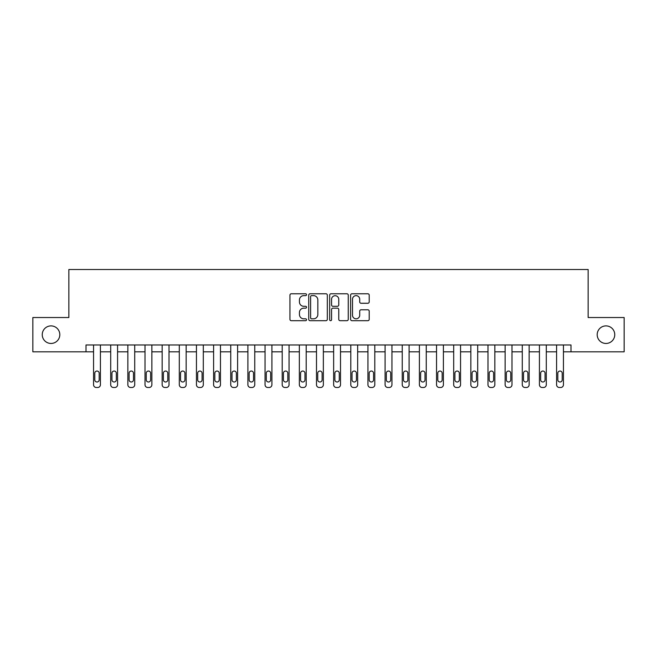 <?xml version="1.0" encoding="UTF-8"?>
<svg xmlns="http://www.w3.org/2000/svg" width="657" height="657" viewBox="0 0 657 657"><rect width="100%" height="100%" fill="white"/><g stroke="black" fill="none" stroke-linecap="round" stroke-linejoin="round"><path stroke-width="0.99" d="M306.548 294.714A0.944 0.944 0 0 0 305.604 293.769L291.297 293.769A1.347 1.347 0 0 0 289.951 295.116L289.951 319.351A1.347 1.347 0 0 0 291.297 320.698L305.604 320.698A0.944 0.944 0 0 0 306.548 319.762A0.944 0.944 0 0 0 305.604 318.817L303.756 318.817A4.312 4.312 0 0 1 299.444 314.506L299.444 312.486A4.312 4.312 0 0 1 303.756 308.174L305.604 308.174A0.944 0.944 0 0 0 306.548 307.238A0.944 0.944 0 0 0 305.604 306.293L303.756 306.293A4.312 4.312 0 0 1 299.444 301.982L299.444 299.962A4.312 4.312 0 0 1 303.756 295.65L305.604 295.65A0.944 0.944 0 0 0 306.548 294.714M367.854 303.263A1.347 1.347 0 0 0 369.201 301.916L369.201 295.116A1.347 1.347 0 0 0 367.854 293.769L351.963 293.769A1.347 1.347 0 0 0 350.616 295.116L350.616 319.351A1.347 1.347 0 0 0 351.963 320.698L367.854 320.698A1.347 1.347 0 0 0 369.201 319.351L369.201 311.139A1.347 1.347 0 0 0 367.854 309.792L361.054 309.792A1.347 1.347 0 0 0 359.708 311.139L359.708 315.212A3.605 3.605 0 0 1 356.102 318.817A3.605 3.605 0 0 1 352.505 315.212L352.505 299.255A3.605 3.605 0 0 1 356.102 295.65A3.605 3.605 0 0 1 359.708 299.255L359.708 301.916A1.347 1.347 0 0 0 361.054 303.263L367.854 303.263M614.755 334.676A8.779 8.779 0 0 0 605.976 325.897A8.779 8.779 0 0 0 597.188 334.676A8.779 8.779 0 0 0 605.976 343.455A8.779 8.779 0 0 0 614.755 334.676M59.812 334.676A8.779 8.779 0 0 0 51.024 325.897A8.779 8.779 0 0 0 42.245 334.676A8.779 8.779 0 0 0 51.024 343.455A8.779 8.779 0 0 0 59.812 334.676M86.01 351.824L32.85 351.824L32.85 317.528L68.862 317.528L68.862 269.51L588.138 269.51L588.138 317.528L624.15 317.528L624.15 351.824L570.99 351.824L570.99 344.966L86.01 344.966L86.01 351.824L93.557 351.824L93.557 384.747A2.743 2.743 0 0 0 96.3 387.49L97.671 387.49A2.743 2.743 0 0 0 100.414 384.747L100.414 351.824L110.705 351.824L110.705 384.747A2.743 2.743 0 0 0 113.447 387.49L114.819 387.49A2.743 2.743 0 0 0 117.57 384.747L117.57 351.824L127.852 351.824L127.852 384.747A2.743 2.743 0 0 0 130.603 387.49L131.975 387.49A2.743 2.743 0 0 0 134.718 384.747L134.718 351.824L145.008 351.824L145.008 384.747A2.743 2.743 0 0 0 147.751 387.49L149.123 387.49A2.743 2.743 0 0 0 151.866 384.747L151.866 351.824L162.156 351.824L162.156 384.747A2.743 2.743 0 0 0 164.899 387.49L166.27 387.49A2.743 2.743 0 0 0 169.013 384.747L169.013 351.824L179.304 351.824L179.304 384.747A2.743 2.743 0 0 0 182.046 387.49L183.418 387.49A2.743 2.743 0 0 0 186.161 384.747L186.161 351.824L196.451 351.824L196.451 384.747A2.743 2.743 0 0 0 199.194 387.49L200.566 387.49A2.743 2.743 0 0 0 203.309 384.747L203.309 351.824L213.599 351.824L213.599 384.747A2.743 2.743 0 0 0 216.342 387.49L217.713 387.49A2.743 2.743 0 0 0 220.465 384.747L220.465 351.824L230.747 351.824L230.747 384.747A2.743 2.743 0 0 0 233.498 387.49L234.869 387.49A2.743 2.743 0 0 0 237.612 384.747L237.612 351.824L247.903 351.824L247.903 384.747A2.743 2.743 0 0 0 250.645 387.49L252.017 387.49A2.743 2.743 0 0 0 254.76 384.747L254.76 351.824L265.05 351.824L265.05 384.747A2.743 2.743 0 0 0 267.793 387.49L269.165 387.49A2.743 2.743 0 0 0 271.908 384.747L271.908 351.824L282.198 351.824L282.198 384.747A2.743 2.743 0 0 0 284.941 387.49L286.312 387.49A2.743 2.743 0 0 0 289.055 384.747L289.055 351.824L299.346 351.824L299.346 384.747A2.743 2.743 0 0 0 302.089 387.49L303.46 387.49A2.743 2.743 0 0 0 306.203 384.747L306.203 351.824L316.493 351.824L316.493 384.747A2.743 2.743 0 0 0 319.236 387.49L320.608 387.49A2.743 2.743 0 0 0 323.359 384.747L323.359 351.824L333.641 351.824L333.641 384.747A2.743 2.743 0 0 0 336.392 387.49L337.764 387.49A2.743 2.743 0 0 0 340.507 384.747L340.507 351.824L350.797 351.824L350.797 384.747A2.743 2.743 0 0 0 353.54 387.49L354.911 387.49A2.743 2.743 0 0 0 357.654 384.747L357.654 351.824L367.945 351.824L367.945 384.747A2.743 2.743 0 0 0 370.688 387.49L372.059 387.49A2.743 2.743 0 0 0 374.802 384.747L374.802 351.824L385.092 351.824L385.092 384.747A2.743 2.743 0 0 0 387.835 387.49L389.207 387.49A2.743 2.743 0 0 0 391.95 384.747L391.95 351.824L402.24 351.824L402.24 384.747A2.743 2.743 0 0 0 404.983 387.49L406.355 387.49A2.743 2.743 0 0 0 409.097 384.747L409.097 351.824L419.388 351.824L419.388 384.747A2.743 2.743 0 0 0 422.131 387.49L423.502 387.49A2.743 2.743 0 0 0 426.253 384.747L426.253 351.824L436.535 351.824L436.535 384.747A2.743 2.743 0 0 0 439.287 387.49L440.658 387.49A2.743 2.743 0 0 0 443.401 384.747L443.401 351.824L453.691 351.824L453.691 384.747A2.743 2.743 0 0 0 456.434 387.49L457.806 387.49A2.743 2.743 0 0 0 460.549 384.747L460.549 351.824L470.839 351.824L470.839 384.747A2.743 2.743 0 0 0 473.582 387.49L474.954 387.49A2.743 2.743 0 0 0 477.696 384.747L477.696 351.824L487.987 351.824L487.987 384.747A2.743 2.743 0 0 0 490.73 387.49L492.101 387.49A2.743 2.743 0 0 0 494.844 384.747L494.844 351.824L505.134 351.824L505.134 384.747A2.743 2.743 0 0 0 507.877 387.49L509.249 387.49A2.743 2.743 0 0 0 511.992 384.747L511.992 351.824L522.282 351.824L522.282 384.747A2.743 2.743 0 0 0 525.025 387.49L526.397 387.49A2.743 2.743 0 0 0 529.148 384.747L529.148 351.824L539.43 351.824L539.43 384.747A2.743 2.743 0 0 0 542.181 387.49L543.553 387.49A2.743 2.743 0 0 0 546.296 384.747L546.296 351.824L556.586 351.824L556.586 384.747A2.743 2.743 0 0 0 559.329 387.49L560.7 387.49A2.743 2.743 0 0 0 563.443 384.747L563.443 351.824L570.99 351.824M327.326 295.116A1.347 1.347 0 0 0 325.979 293.769L310.088 293.769A1.347 1.347 0 0 0 308.741 295.116L308.741 319.351A1.347 1.347 0 0 0 310.088 320.698L325.979 320.698A1.347 1.347 0 0 0 327.326 319.351L327.326 295.116M331.021 293.769L346.912 293.769A1.347 1.347 0 0 1 348.259 295.116L348.259 319.351A1.347 1.347 0 0 1 346.912 320.698L340.112 320.698A1.347 1.347 0 0 1 338.766 319.351L338.766 309.521A1.347 1.347 0 0 0 337.419 308.174L332.91 308.174A1.347 1.347 0 0 0 331.563 309.521L331.563 319.762A0.944 0.944 0 0 1 330.619 320.698A0.944 0.944 0 0 1 329.674 319.762L329.674 295.116A1.347 1.347 0 0 1 331.021 293.769M311.566 295.65A0.944 0.944 0 0 0 310.621 296.594L310.621 317.873A0.944 0.944 0 0 0 311.566 318.817L313.52 318.817A4.312 4.312 0 0 0 317.832 314.506L317.832 299.962A4.312 4.312 0 0 0 313.52 295.65L311.566 295.65M338.766 299.321A3.605 3.605 0 0 0 335.169 295.724A3.605 3.605 0 0 0 331.563 299.321L331.563 304.947A1.347 1.347 0 0 0 332.91 306.293L337.419 306.293A1.347 1.347 0 0 0 338.766 304.947L338.766 299.321M100.414 344.966L100.414 384.747M93.557 344.966L93.557 384.747M99.182 379.812A2.193 2.193 0 0 1 96.99 382.004A2.193 2.193 0 0 1 94.789 379.812L94.789 373.225A2.193 2.193 0 0 1 96.99 371.033A2.193 2.193 0 0 1 99.182 373.225L99.182 379.812M96.3 387.49L97.671 387.49M117.57 344.966L117.57 384.747M110.705 344.966L110.705 384.747M116.33 379.812A2.193 2.193 0 0 1 114.137 382.004A2.193 2.193 0 0 1 111.945 379.812L111.945 373.225A2.193 2.193 0 0 1 114.137 371.033A2.193 2.193 0 0 1 116.33 373.225L116.33 379.812M113.447 387.49L114.819 387.49M134.718 344.966L134.718 384.747M127.852 344.966L127.852 384.747M133.478 379.812A2.193 2.193 0 0 1 131.285 382.004A2.193 2.193 0 0 1 129.092 379.812L129.092 373.225A2.193 2.193 0 0 1 131.285 371.033A2.193 2.193 0 0 1 133.478 373.225L133.478 379.812M130.603 387.49L131.975 387.49M151.866 344.966L151.866 384.747M145.008 344.966L145.008 384.747M150.634 379.812A2.193 2.193 0 0 1 148.433 382.004A2.193 2.193 0 0 1 146.24 379.812L146.24 373.225A2.193 2.193 0 0 1 148.433 371.033A2.193 2.193 0 0 1 150.634 373.225L150.634 379.812M147.751 387.49L149.123 387.49M169.013 344.966L169.013 384.747M162.156 344.966L162.156 384.747M167.781 379.812A2.193 2.193 0 0 1 165.58 382.004A2.193 2.193 0 0 1 163.388 379.812L163.388 373.225A2.193 2.193 0 0 1 165.58 371.033A2.193 2.193 0 0 1 167.781 373.225L167.781 379.812M164.899 387.49L166.27 387.49M186.161 344.966L186.161 384.747M179.304 344.966L179.304 384.747M184.929 379.812A2.193 2.193 0 0 1 182.736 382.004A2.193 2.193 0 0 1 180.535 379.812L180.535 373.225A2.193 2.193 0 0 1 182.736 371.033A2.193 2.193 0 0 1 184.929 373.225L184.929 379.812M182.046 387.49L183.418 387.49M203.309 344.966L203.309 384.747M196.451 344.966L196.451 384.747M202.077 379.812A2.193 2.193 0 0 1 199.884 382.004A2.193 2.193 0 0 1 197.683 379.812L197.683 373.225A2.193 2.193 0 0 1 199.884 371.033A2.193 2.193 0 0 1 202.077 373.225L202.077 379.812M199.194 387.49L200.566 387.49M220.465 344.966L220.465 384.747M213.599 344.966L213.599 384.747M219.224 379.812A2.193 2.193 0 0 1 217.032 382.004A2.193 2.193 0 0 1 214.839 379.812L214.839 373.225A2.193 2.193 0 0 1 217.032 371.033A2.193 2.193 0 0 1 219.224 373.225L219.224 379.812M216.342 387.49L217.713 387.49M237.612 344.966L237.612 384.747M230.747 344.966L230.747 384.747M236.372 379.812A2.193 2.193 0 0 1 234.179 382.004A2.193 2.193 0 0 1 231.987 379.812L231.987 373.225A2.193 2.193 0 0 1 234.179 371.033A2.193 2.193 0 0 1 236.372 373.225L236.372 379.812M233.498 387.49L234.869 387.49M254.76 344.966L254.76 384.747M247.903 344.966L247.903 384.747M253.528 379.812A2.193 2.193 0 0 1 251.327 382.004A2.193 2.193 0 0 1 249.134 379.812L249.134 373.225A2.193 2.193 0 0 1 251.327 371.033A2.193 2.193 0 0 1 253.528 373.225L253.528 379.812M250.645 387.49L252.017 387.49M271.908 344.966L271.908 384.747M265.05 344.966L265.05 384.747M270.676 379.812A2.193 2.193 0 0 1 268.475 382.004A2.193 2.193 0 0 1 266.282 379.812L266.282 373.225A2.193 2.193 0 0 1 268.475 371.033A2.193 2.193 0 0 1 270.676 373.225L270.676 379.812M267.793 387.49L269.165 387.49M289.055 344.966L289.055 384.747M282.198 344.966L282.198 384.747M287.823 379.812A2.193 2.193 0 0 1 285.631 382.004A2.193 2.193 0 0 1 283.43 379.812L283.43 373.225A2.193 2.193 0 0 1 285.631 371.033A2.193 2.193 0 0 1 287.823 373.225L287.823 379.812M284.941 387.49L286.312 387.49M306.203 344.966L306.203 384.747M299.346 344.966L299.346 384.747M304.971 379.812A2.193 2.193 0 0 1 302.778 382.004A2.193 2.193 0 0 1 300.577 379.812L300.577 373.225A2.193 2.193 0 0 1 302.778 371.033A2.193 2.193 0 0 1 304.971 373.225L304.971 379.812M302.089 387.49L303.46 387.49M323.359 344.966L323.359 384.747M316.493 344.966L316.493 384.747M322.119 379.812A2.193 2.193 0 0 1 319.926 382.004A2.193 2.193 0 0 1 317.733 379.812L317.733 373.225A2.193 2.193 0 0 1 319.926 371.033A2.193 2.193 0 0 1 322.119 373.225L322.119 379.812M319.236 387.49L320.608 387.49M340.507 344.966L340.507 384.747M333.641 344.966L333.641 384.747M339.267 379.812A2.193 2.193 0 0 1 337.074 382.004A2.193 2.193 0 0 1 334.881 379.812L334.881 373.225A2.193 2.193 0 0 1 337.074 371.033A2.193 2.193 0 0 1 339.267 373.225L339.267 379.812M336.392 387.49L337.764 387.49M357.654 344.966L357.654 384.747M350.797 344.966L350.797 384.747M356.423 379.812A2.193 2.193 0 0 1 354.222 382.004A2.193 2.193 0 0 1 352.029 379.812L352.029 373.225A2.193 2.193 0 0 1 354.222 371.033A2.193 2.193 0 0 1 356.423 373.225L356.423 379.812M353.54 387.49L354.911 387.49M374.802 344.966L374.802 384.747M367.945 344.966L367.945 384.747M373.57 379.812A2.193 2.193 0 0 1 371.369 382.004A2.193 2.193 0 0 1 369.177 379.812L369.177 373.225A2.193 2.193 0 0 1 371.369 371.033A2.193 2.193 0 0 1 373.57 373.225L373.57 379.812M370.688 387.49L372.059 387.49M391.95 344.966L391.95 384.747M385.092 344.966L385.092 384.747M390.718 379.812A2.193 2.193 0 0 1 388.525 382.004A2.193 2.193 0 0 1 386.324 379.812L386.324 373.225A2.193 2.193 0 0 1 388.525 371.033A2.193 2.193 0 0 1 390.718 373.225L390.718 379.812M387.835 387.49L389.207 387.49M409.097 344.966L409.097 384.747M402.24 344.966L402.24 384.747M407.866 379.812A2.193 2.193 0 0 1 405.673 382.004A2.193 2.193 0 0 1 403.472 379.812L403.472 373.225A2.193 2.193 0 0 1 405.673 371.033A2.193 2.193 0 0 1 407.866 373.225L407.866 379.812M404.983 387.49L406.355 387.49M426.253 344.966L426.253 384.747M419.388 344.966L419.388 384.747M425.013 379.812A2.193 2.193 0 0 1 422.821 382.004A2.193 2.193 0 0 1 420.628 379.812L420.628 373.225A2.193 2.193 0 0 1 422.821 371.033A2.193 2.193 0 0 1 425.013 373.225L425.013 379.812M422.131 387.49L423.502 387.49M443.401 344.966L443.401 384.747M436.535 344.966L436.535 384.747M442.161 379.812A2.193 2.193 0 0 1 439.968 382.004A2.193 2.193 0 0 1 437.776 379.812L437.776 373.225A2.193 2.193 0 0 1 439.968 371.033A2.193 2.193 0 0 1 442.161 373.225L442.161 379.812M439.287 387.49L440.658 387.49M460.549 344.966L460.549 384.747M453.691 344.966L453.691 384.747M459.317 379.812A2.193 2.193 0 0 1 457.116 382.004A2.193 2.193 0 0 1 454.923 379.812L454.923 373.225A2.193 2.193 0 0 1 457.116 371.033A2.193 2.193 0 0 1 459.317 373.225L459.317 379.812M456.434 387.49L457.806 387.49M477.696 344.966L477.696 384.747M470.839 344.966L470.839 384.747M476.465 379.812A2.193 2.193 0 0 1 474.264 382.004A2.193 2.193 0 0 1 472.071 379.812L472.071 373.225A2.193 2.193 0 0 1 474.264 371.033A2.193 2.193 0 0 1 476.465 373.225L476.465 379.812M473.582 387.49L474.954 387.49M494.844 344.966L494.844 384.747M487.987 344.966L487.987 384.747M493.612 379.812A2.193 2.193 0 0 1 491.42 382.004A2.193 2.193 0 0 1 489.219 379.812L489.219 373.225A2.193 2.193 0 0 1 491.42 371.033A2.193 2.193 0 0 1 493.612 373.225L493.612 379.812M490.73 387.49L492.101 387.49M511.992 344.966L511.992 384.747M505.134 344.966L505.134 384.747M510.76 379.812A2.193 2.193 0 0 1 508.567 382.004A2.193 2.193 0 0 1 506.366 379.812L506.366 373.225A2.193 2.193 0 0 1 508.567 371.033A2.193 2.193 0 0 1 510.76 373.225L510.76 379.812M507.877 387.49L509.249 387.49M529.148 344.966L529.148 384.747M522.282 344.966L522.282 384.747M527.908 379.812A2.193 2.193 0 0 1 525.715 382.004A2.193 2.193 0 0 1 523.522 379.812L523.522 373.225A2.193 2.193 0 0 1 525.715 371.033A2.193 2.193 0 0 1 527.908 373.225L527.908 379.812M525.025 387.49L526.397 387.49M546.296 344.966L546.296 384.747M539.43 344.966L539.43 384.747M545.055 379.812A2.193 2.193 0 0 1 542.863 382.004A2.193 2.193 0 0 1 540.67 379.812L540.67 373.225A2.193 2.193 0 0 1 542.863 371.033A2.193 2.193 0 0 1 545.055 373.225L545.055 379.812M542.181 387.49L543.553 387.49M563.443 344.966L563.443 384.747M556.586 344.966L556.586 384.747M562.211 379.812A2.193 2.193 0 0 1 560.01 382.004A2.193 2.193 0 0 1 557.818 379.812L557.818 373.225A2.193 2.193 0 0 1 560.01 371.033A2.193 2.193 0 0 1 562.211 373.225L562.211 379.812M559.329 387.49L560.7 387.49"/></g></svg>
